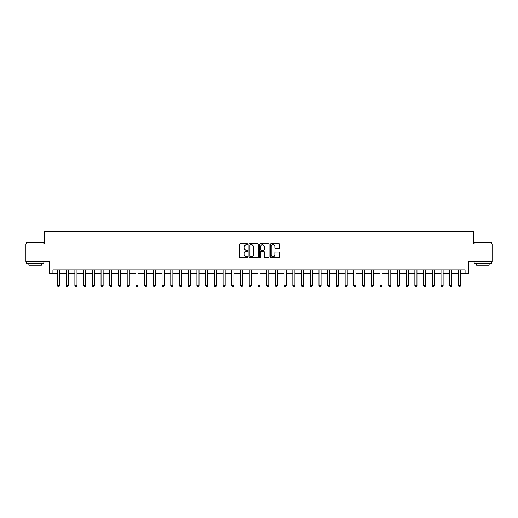 <?xml version="1.0" encoding="UTF-8"?>
<svg xmlns="http://www.w3.org/2000/svg" width="518" height="518" viewBox="0 0 518 518"><rect width="100%" height="100%" fill="white"/><g stroke="black" fill="none" stroke-linecap="round" stroke-linejoin="round"><path stroke-width="0.78" d="M247.844 244.334A0.479 0.479 0 0 0 247.364 243.855L240.093 243.855A0.686 0.686 0 0 0 239.407 244.541L239.407 256.863A0.686 0.686 0 0 0 240.093 257.55L247.364 257.55A0.479 0.479 0 0 0 247.844 257.07A0.479 0.479 0 0 0 247.364 256.591L246.419 256.591A2.189 2.189 0 0 1 244.231 254.396L244.231 253.373A2.189 2.189 0 0 1 246.419 251.178L247.364 251.178A0.479 0.479 0 0 0 247.844 250.699A0.479 0.479 0 0 0 247.364 250.22L246.419 250.22A2.189 2.189 0 0 1 244.231 248.031L244.231 247.002A2.189 2.189 0 0 1 246.419 244.813L247.364 244.813A0.479 0.479 0 0 0 247.844 244.334M279.008 248.679A0.686 0.686 0 0 0 279.688 247.999L279.688 244.541A0.686 0.686 0 0 0 279.008 243.855L270.927 243.855A0.686 0.686 0 0 0 270.241 244.541L270.241 256.863A0.686 0.686 0 0 0 270.927 257.55L279.008 257.55A0.686 0.686 0 0 0 279.688 256.863L279.688 252.687A0.686 0.686 0 0 0 279.008 252.001L275.55 252.001A0.686 0.686 0 0 0 274.864 252.687L274.864 254.759A1.832 1.832 0 0 1 273.031 256.591A1.832 1.832 0 0 1 271.199 254.759L271.199 246.646A1.832 1.832 0 0 1 273.031 244.813A1.832 1.832 0 0 1 274.864 246.646L274.864 247.999A0.686 0.686 0 0 0 275.55 248.679L279.008 248.679M52.927 273.368L52.927 269.878L465.073 269.878L465.073 273.368L468.563 273.368L468.563 261.512L492.1 261.512L492.1 244.075L473.795 244.075L473.795 231.52L44.205 231.52L44.205 244.075L25.9 244.075L25.9 261.512L49.437 261.512L49.437 273.368L57.459 273.368M258.398 244.541A0.686 0.686 0 0 0 257.718 243.855L249.637 243.855A0.686 0.686 0 0 0 248.957 244.541L248.957 256.863A0.686 0.686 0 0 0 249.637 257.55L257.718 257.55A0.686 0.686 0 0 0 258.398 256.863L258.398 244.541M260.282 243.855L268.363 243.855A0.686 0.686 0 0 1 269.043 244.541L269.043 256.863A0.686 0.686 0 0 1 268.363 257.55L264.905 257.55A0.686 0.686 0 0 1 264.219 256.863L264.219 251.865A0.686 0.686 0 0 0 263.532 251.178L261.24 251.178A0.686 0.686 0 0 0 260.56 251.865L260.56 257.07A0.479 0.479 0 0 1 260.081 257.55A0.479 0.479 0 0 1 259.602 257.07L259.602 244.541A0.686 0.686 0 0 1 260.282 243.855M59.551 273.368L66.174 273.368M68.266 273.368L74.89 273.368M76.981 273.368L83.605 273.368M85.703 273.368L92.327 273.368M94.418 273.368L101.042 273.368M103.134 273.368L109.758 273.368M111.849 273.368L118.48 273.368M120.571 273.368L127.195 273.368M129.286 273.368L135.91 273.368M138.002 273.368L144.632 273.368M146.724 273.368L153.347 273.368M155.439 273.368L162.063 273.368M164.154 273.368L170.778 273.368M172.876 273.368L179.5 273.368M181.591 273.368L188.215 273.368M190.307 273.368L196.931 273.368M199.022 273.368L205.652 273.368M207.744 273.368L214.368 273.368M216.459 273.368L223.083 273.368M225.175 273.368L231.805 273.368M233.896 273.368L240.52 273.368M242.612 273.368L249.236 273.368M251.327 273.368L257.951 273.368M260.049 273.368L266.673 273.368M268.764 273.368L275.388 273.368M277.48 273.368L284.104 273.368M286.195 273.368L292.825 273.368M294.917 273.368L301.541 273.368M303.632 273.368L310.256 273.368M312.348 273.368L318.978 273.368M321.069 273.368L327.693 273.368M329.785 273.368L336.409 273.368M338.5 273.368L345.124 273.368M347.222 273.368L353.846 273.368M355.937 273.368L362.561 273.368M364.653 273.368L371.276 273.368M373.368 273.368L379.998 273.368M382.09 273.368L388.714 273.368M390.805 273.368L397.429 273.368M399.52 273.368L406.151 273.368M408.242 273.368L414.866 273.368M416.958 273.368L423.582 273.368M425.673 273.368L432.297 273.368M434.395 273.368L441.019 273.368M443.11 273.368L449.734 273.368M451.825 273.368L458.449 273.368M460.541 273.368L465.073 273.368M250.395 244.813A0.479 0.479 0 0 0 249.916 245.292L249.916 256.112A0.479 0.479 0 0 0 250.395 256.591L251.385 256.591A2.189 2.189 0 0 0 253.574 254.396L253.574 247.002A2.189 2.189 0 0 0 251.385 244.813L250.395 244.813M264.219 246.678A1.832 1.832 0 0 0 262.386 244.846A1.832 1.832 0 0 0 260.56 246.678L260.56 249.54A0.686 0.686 0 0 0 261.24 250.22L263.532 250.22A0.686 0.686 0 0 0 264.219 249.54L264.219 246.678M59.628 269.878L59.583 270.014A0.699 0.699 0 0 0 59.551 270.228L59.551 285.573L59.026 286.48L57.977 286.48L57.459 285.573L57.459 270.228A0.699 0.699 0 0 0 57.427 270.014L57.381 269.878M57.459 285.573L59.551 285.573M68.344 269.878L68.298 270.014A0.699 0.699 0 0 0 68.266 270.228L68.266 285.573L67.741 286.48L66.699 286.48L66.174 285.573L66.174 270.228A0.699 0.699 0 0 0 66.142 270.014L66.097 269.878M66.174 285.573L68.266 285.573M77.059 269.878L77.014 270.014A0.699 0.699 0 0 0 76.981 270.228L76.981 285.573L76.463 286.48L75.414 286.48L74.89 285.573L74.89 270.228A0.699 0.699 0 0 0 74.857 270.014L74.812 269.878M74.89 285.573L76.981 285.573M85.774 269.878L85.735 270.014A0.699 0.699 0 0 0 85.703 270.228L85.703 285.573L85.179 286.48L84.13 286.48L83.605 285.573L83.605 270.228A0.699 0.699 0 0 0 83.573 270.014L83.534 269.878M83.605 285.573L85.703 285.573M94.496 269.878L94.451 270.014A0.699 0.699 0 0 0 94.418 270.228L94.418 285.573L93.894 286.48L92.852 286.48L92.327 285.573L92.327 270.228A0.699 0.699 0 0 0 92.295 270.014L92.249 269.878M92.327 285.573L94.418 285.573M26.632 242.333L43.855 242.541L26.632 242.333M35.14 263.604L26.424 263.604L26.424 261.862L43.855 261.862L43.855 263.604L35.14 263.604M41.414 263.604L41.414 265.21L28.866 265.21L28.866 263.604M474.352 242.333L491.576 242.541L474.352 242.333M482.86 263.604L474.145 263.604L474.145 261.862L491.576 261.862L491.576 263.604L482.86 263.604M489.134 263.604L489.134 265.21L476.586 265.21L476.586 263.604M103.212 269.878L103.166 270.014A0.699 0.699 0 0 0 103.134 270.228L103.134 285.573L102.609 286.48L101.567 286.48L101.042 285.573L101.042 270.228A0.699 0.699 0 0 0 101.01 270.014L100.965 269.878M101.042 285.573L103.134 285.573M111.927 269.878L111.888 270.014A0.699 0.699 0 0 0 111.849 270.228L111.849 285.573L111.331 286.48L110.282 286.48L109.758 285.573L109.758 270.228A0.699 0.699 0 0 0 109.725 270.014L109.686 269.878M109.758 285.573L111.849 285.573M120.649 269.878L120.603 270.014A0.699 0.699 0 0 0 120.571 270.228L120.571 285.573L120.046 286.48L118.998 286.48L118.48 285.573L118.48 270.228A0.699 0.699 0 0 0 118.447 270.014L118.402 269.878M118.48 285.573L120.571 285.573M129.364 269.878L129.319 270.014A0.699 0.699 0 0 0 129.286 270.228L129.286 285.573L128.762 286.48L127.719 286.48L127.195 285.573L127.195 270.228A0.699 0.699 0 0 0 127.163 270.014L127.117 269.878M127.195 285.573L129.286 285.573M138.079 269.878L138.034 270.014A0.699 0.699 0 0 0 138.002 270.228L138.002 285.573L137.484 286.48L136.435 286.48L135.91 285.573L135.91 270.228A0.699 0.699 0 0 0 135.878 270.014L135.833 269.878M135.91 285.573L138.002 285.573M146.795 269.878L146.756 270.014A0.699 0.699 0 0 0 146.724 270.228L146.724 285.573L146.199 286.48L145.15 286.48L144.632 285.573L144.632 270.228A0.699 0.699 0 0 0 144.6 270.014L144.554 269.878M144.632 285.573L146.724 285.573M155.517 269.878L155.471 270.014A0.699 0.699 0 0 0 155.439 270.228L155.439 285.573L154.914 286.48L153.872 286.48L153.347 285.573L153.347 270.228A0.699 0.699 0 0 0 153.315 270.014L153.27 269.878M153.347 285.573L155.439 285.573M164.232 269.878L164.187 270.014A0.699 0.699 0 0 0 164.154 270.228L164.154 285.573L163.636 286.48L162.587 286.48L162.063 285.573L162.063 270.228A0.699 0.699 0 0 0 162.03 270.014L161.985 269.878M162.063 285.573L164.154 285.573M172.947 269.878L172.908 270.014A0.699 0.699 0 0 0 172.876 270.228L172.876 285.573L172.352 286.48L171.303 286.48L170.778 285.573L170.778 270.228A0.699 0.699 0 0 0 170.746 270.014L170.707 269.878M170.778 285.573L172.876 285.573M181.669 269.878L181.624 270.014A0.699 0.699 0 0 0 181.591 270.228L181.591 285.573L181.067 286.48L180.024 286.48L179.5 285.573L179.5 270.228A0.699 0.699 0 0 0 179.468 270.014L179.422 269.878M179.5 285.573L181.591 285.573M190.384 269.878L190.339 270.014A0.699 0.699 0 0 0 190.307 270.228L190.307 285.573L189.782 286.48L188.74 286.48L188.215 285.573L188.215 270.228A0.699 0.699 0 0 0 188.183 270.014L188.138 269.878M188.215 285.573L190.307 285.573M199.1 269.878L199.061 270.014A0.699 0.699 0 0 0 199.022 270.228L199.022 285.573L198.504 286.48L197.455 286.48L196.931 285.573L196.931 270.228A0.699 0.699 0 0 0 196.898 270.014L196.859 269.878M196.931 285.573L199.022 285.573M207.822 269.878L207.776 270.014A0.699 0.699 0 0 0 207.744 270.228L207.744 285.573L207.219 286.48L206.17 286.48L205.652 285.573L205.652 270.228A0.699 0.699 0 0 0 205.62 270.014L205.575 269.878M205.652 285.573L207.744 285.573M216.537 269.878L216.492 270.014A0.699 0.699 0 0 0 216.459 270.228L216.459 285.573L215.935 286.48L214.892 286.48L214.368 285.573L214.368 270.228A0.699 0.699 0 0 0 214.335 270.014L214.29 269.878M214.368 285.573L216.459 285.573M225.252 269.878L225.207 270.014A0.699 0.699 0 0 0 225.175 270.228L225.175 285.573L224.657 286.48L223.608 286.48L223.083 285.573L223.083 270.228A0.699 0.699 0 0 0 223.051 270.014L223.005 269.878M223.083 285.573L225.175 285.573M233.968 269.878L233.929 270.014A0.699 0.699 0 0 0 233.896 270.228L233.896 285.573L233.372 286.48L232.323 286.48L231.805 285.573L231.805 270.228A0.699 0.699 0 0 0 231.766 270.014L231.727 269.878M231.805 285.573L233.896 285.573M242.689 269.878L242.644 270.014A0.699 0.699 0 0 0 242.612 270.228L242.612 285.573L242.087 286.48L241.045 286.48L240.52 285.573L240.52 270.228A0.699 0.699 0 0 0 240.488 270.014L240.443 269.878M240.52 285.573L242.612 285.573M251.405 269.878L251.359 270.014A0.699 0.699 0 0 0 251.327 270.228L251.327 285.573L250.803 286.48L249.76 286.48L249.236 285.573L249.236 270.228A0.699 0.699 0 0 0 249.203 270.014L249.158 269.878M249.236 285.573L251.327 285.573M260.12 269.878L260.081 270.014A0.699 0.699 0 0 0 260.049 270.228L260.049 285.573L259.524 286.48L258.476 286.48L257.951 285.573L257.951 270.228A0.699 0.699 0 0 0 257.919 270.014L257.88 269.878M257.951 285.573L260.049 285.573M268.842 269.878L268.797 270.014A0.699 0.699 0 0 0 268.764 270.228L268.764 285.573L268.24 286.48L267.197 286.48L266.673 285.573L266.673 270.228A0.699 0.699 0 0 0 266.64 270.014L266.595 269.878M266.673 285.573L268.764 285.573M277.557 269.878L277.512 270.014A0.699 0.699 0 0 0 277.48 270.228L277.48 285.573L276.955 286.48L275.913 286.48L275.388 285.573L275.388 270.228A0.699 0.699 0 0 0 275.356 270.014L275.311 269.878M275.388 285.573L277.48 285.573M286.273 269.878L286.234 270.014A0.699 0.699 0 0 0 286.195 270.228L286.195 285.573L285.677 286.48L284.628 286.48L284.104 285.573L284.104 270.228A0.699 0.699 0 0 0 284.071 270.014L284.032 269.878M284.104 285.573L286.195 285.573M294.995 269.878L294.949 270.014A0.699 0.699 0 0 0 294.917 270.228L294.917 285.573L294.392 286.48L293.343 286.48L292.825 285.573L292.825 270.228A0.699 0.699 0 0 0 292.793 270.014L292.748 269.878M292.825 285.573L294.917 285.573M303.71 269.878L303.665 270.014A0.699 0.699 0 0 0 303.632 270.228L303.632 285.573L303.108 286.48L302.065 286.48L301.541 285.573L301.541 270.228A0.699 0.699 0 0 0 301.508 270.014L301.463 269.878M301.541 285.573L303.632 285.573M312.425 269.878L312.38 270.014A0.699 0.699 0 0 0 312.348 270.228L312.348 285.573L311.83 286.48L310.781 286.48L310.256 285.573L310.256 270.228A0.699 0.699 0 0 0 310.224 270.014L310.178 269.878M310.256 285.573L312.348 285.573M321.141 269.878L321.102 270.014A0.699 0.699 0 0 0 321.069 270.228L321.069 285.573L320.545 286.48L319.496 286.48L318.978 285.573L318.978 270.228A0.699 0.699 0 0 0 318.939 270.014L318.9 269.878M318.978 285.573L321.069 285.573M329.862 269.878L329.817 270.014A0.699 0.699 0 0 0 329.785 270.228L329.785 285.573L329.26 286.48L328.218 286.48L327.693 285.573L327.693 270.228A0.699 0.699 0 0 0 327.661 270.014L327.616 269.878M327.693 285.573L329.785 285.573M338.578 269.878L338.532 270.014A0.699 0.699 0 0 0 338.5 270.228L338.5 285.573L337.976 286.48L336.933 286.48L336.409 285.573L336.409 270.228A0.699 0.699 0 0 0 336.376 270.014L336.331 269.878M336.409 285.573L338.5 285.573M347.293 269.878L347.254 270.014A0.699 0.699 0 0 0 347.222 270.228L347.222 285.573L346.697 286.48L345.648 286.48L345.124 285.573L345.124 270.228A0.699 0.699 0 0 0 345.092 270.014L345.053 269.878M345.124 285.573L347.222 285.573M356.015 269.878L355.97 270.014A0.699 0.699 0 0 0 355.937 270.228L355.937 285.573L355.413 286.48L354.364 286.48L353.846 285.573L353.846 270.228A0.699 0.699 0 0 0 353.813 270.014L353.768 269.878M353.846 285.573L355.937 285.573M364.73 269.878L364.685 270.014A0.699 0.699 0 0 0 364.653 270.228L364.653 285.573L364.128 286.48L363.086 286.48L362.561 285.573L362.561 270.228A0.699 0.699 0 0 0 362.529 270.014L362.483 269.878M362.561 285.573L364.653 285.573M373.446 269.878L373.4 270.014A0.699 0.699 0 0 0 373.368 270.228L373.368 285.573L372.85 286.48L371.801 286.48L371.276 285.573L371.276 270.228A0.699 0.699 0 0 0 371.244 270.014L371.205 269.878M371.276 285.573L373.368 285.573M382.167 269.878L382.122 270.014A0.699 0.699 0 0 0 382.09 270.228L382.09 285.573L381.565 286.48L380.516 286.48L379.998 285.573L379.998 270.228A0.699 0.699 0 0 0 379.966 270.014L379.921 269.878M379.998 285.573L382.09 285.573M390.883 269.878L390.837 270.014A0.699 0.699 0 0 0 390.805 270.228L390.805 285.573L390.281 286.48L389.238 286.48L388.714 285.573L388.714 270.228A0.699 0.699 0 0 0 388.681 270.014L388.636 269.878M388.714 285.573L390.805 285.573M399.598 269.878L399.553 270.014A0.699 0.699 0 0 0 399.52 270.228L399.52 285.573L399.002 286.48L397.954 286.48L397.429 285.573L397.429 270.228A0.699 0.699 0 0 0 397.397 270.014L397.351 269.878M397.429 285.573L399.52 285.573M408.313 269.878L408.275 270.014A0.699 0.699 0 0 0 408.242 270.228L408.242 285.573L407.718 286.48L406.669 286.48L406.151 285.573L406.151 270.228A0.699 0.699 0 0 0 406.112 270.014L406.073 269.878M406.151 285.573L408.242 285.573M417.035 269.878L416.99 270.014A0.699 0.699 0 0 0 416.958 270.228L416.958 285.573L416.433 286.48L415.391 286.48L414.866 285.573L414.866 270.228A0.699 0.699 0 0 0 414.834 270.014L414.788 269.878M414.866 285.573L416.958 285.573M425.751 269.878L425.705 270.014A0.699 0.699 0 0 0 425.673 270.228L425.673 285.573L425.149 286.48L424.106 286.48L423.582 285.573L423.582 270.228A0.699 0.699 0 0 0 423.549 270.014L423.504 269.878M423.582 285.573L425.673 285.573M434.466 269.878L434.427 270.014A0.699 0.699 0 0 0 434.395 270.228L434.395 285.573L433.87 286.48L432.821 286.48L432.297 285.573L432.297 270.228A0.699 0.699 0 0 0 432.265 270.014L432.226 269.878M432.297 285.573L434.395 285.573M443.188 269.878L443.143 270.014A0.699 0.699 0 0 0 443.11 270.228L443.11 285.573L442.586 286.48L441.537 286.48L441.019 285.573L441.019 270.228A0.699 0.699 0 0 0 440.986 270.014L440.941 269.878M441.019 285.573L443.11 285.573M451.903 269.878L451.858 270.014A0.699 0.699 0 0 0 451.825 270.228L451.825 285.573L451.301 286.48L450.259 286.48L449.734 285.573L449.734 270.228A0.699 0.699 0 0 0 449.702 270.014L449.656 269.878M449.734 285.573L451.825 285.573M460.619 269.878L460.573 270.014A0.699 0.699 0 0 0 460.541 270.228L460.541 285.573L460.023 286.48L458.974 286.48L458.449 285.573L458.449 270.228A0.699 0.699 0 0 0 458.417 270.014L458.372 269.878M458.449 285.573L460.541 285.573M26.424 244.075L26.424 242.541M30.4 261.862L30.4 261.512M39.88 261.862L39.88 261.512M43.855 244.075L43.855 242.541M474.145 244.075L474.145 242.541M478.12 261.862L478.12 261.512M487.6 261.862L487.6 261.512M491.576 244.075L491.576 242.541"/></g></svg>
